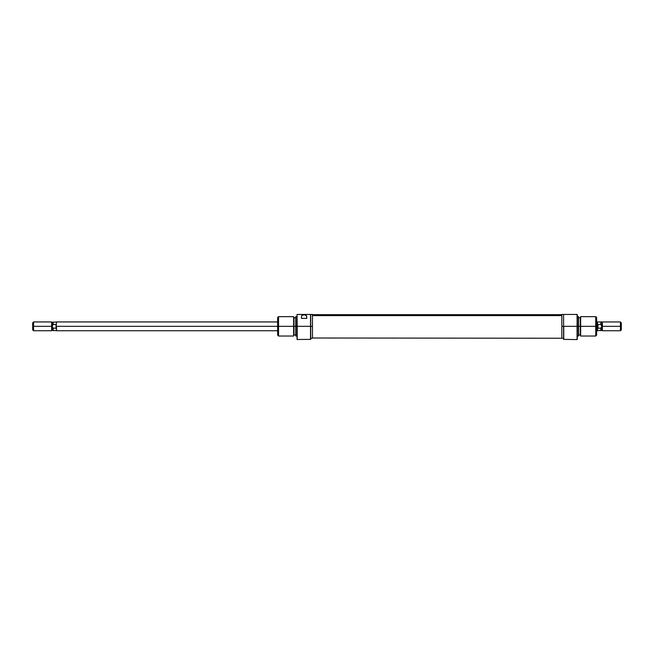 <?xml version="1.0" encoding="UTF-8"?>
<svg xmlns="http://www.w3.org/2000/svg" width="654" height="654" viewBox="0 0 654 654"><rect width="100%" height="100%" fill="white"/><g stroke="black" fill="none" stroke-linecap="round" stroke-linejoin="round"><path stroke-width="0.98" d="M310.519 326.338L310.519 339.557L310.519 326.338L297.218 326.338L297.039 314.443L297.039 339.491L297.039 326.338L295.894 326.338L295.894 316.65L295.894 326.338L297.039 326.338L297.039 314.443L297.218 339.557L297.218 326.338L310.519 326.338L310.519 314.443L297.218 314.443L310.519 314.443L310.519 326.338M297.039 339.491L310.699 339.377L310.699 326.338L312.465 326.338L312.465 314.443L312.465 326.338L310.699 326.338L310.519 314.443L312.465 314.443M293.638 326.338L293.957 317.525L293.957 326.338L295.894 326.338L295.894 336.033L295.894 326.338L293.638 326.338L293.638 316.65L293.638 326.338L278.539 326.338L278.539 316.65L278.539 326.338L293.638 326.338L293.638 336.033L293.638 326.338M295.722 316.708L295.722 335.968L295.722 316.708L297.039 316.65M293.957 317.525L293.638 316.65L278.539 316.65L277.656 317.525L277.656 326.338L278.539 326.338L278.539 336.033L278.539 326.338L277.656 326.338L277.656 335.15L277.656 326.338L56.489 326.338L56.489 330.744L277.656 330.744M293.957 335.15L293.957 326.338L293.638 336.033L278.539 336.033L277.656 335.15M306.734 318.408L301.445 318.408L301.6 315.768L302.966 314.787L305.68 314.942L306.693 316.111L306.734 318.408L301.445 318.408L301.6 315.768L304.077 314.648L306.579 315.759L306.734 318.408M310.699 339.377L310.699 314.443M312.465 338.232L312.465 326.338L312.465 338.232L310.699 338.232M277.656 317.525L277.656 326.338L56.489 326.338L56.048 328.177L53.195 328.177L53.195 330.711L53.195 328.177L52.083 326.338L32.7 326.338L32.7 329.861L32.7 326.338L33.583 326.338L33.583 330.744L33.583 326.338L51.641 326.338L51.641 330.744L51.641 326.338L52.083 326.338L52.083 330.303L52.083 326.338L53.195 324.498L53.195 321.972L53.195 324.498L56.048 324.498L56.048 328.177L53.195 328.177L52.189 326.877L52.083 322.373L52.083 326.338L53.195 324.498L56.048 324.498L56.489 330.744M561.827 315.604L312.465 315.604L561.827 315.604M563.584 339.377L577.065 339.557L577.065 326.338L563.764 326.338L563.764 339.557L563.764 326.338L577.065 326.338L577.245 339.491L577.065 314.443L563.584 314.443L563.584 339.377L563.584 326.338L561.827 326.338L563.584 326.338L563.584 314.443L561.827 314.443L561.827 338.232L312.465 338.012M580.646 326.338L580.646 316.65L580.646 326.338L596.628 326.338L596.628 317.525L596.628 326.338L595.745 326.338L595.745 316.65L595.745 326.338L580.646 326.338L580.646 336.033L580.646 326.338M580.327 317.525L580.327 335.15L580.327 326.338L578.561 326.338L578.561 316.708L578.561 326.338L580.327 326.338L580.646 316.65L595.745 316.65L596.628 317.525M578.389 326.338L578.389 316.65L578.389 326.338L577.245 326.338L578.389 326.338L578.389 336.033L578.389 326.338M596.628 335.15L596.628 326.338L596.628 335.15L595.745 336.033L595.745 326.338L595.745 336.033L580.646 336.033L580.327 335.15M578.561 335.968L578.561 326.338L578.561 335.968L577.245 336.033M577.245 339.491L577.245 314.443L577.065 326.338L577.245 314.443L563.584 314.443M561.827 314.443L561.827 338.004M601.917 326.338L601.811 325.798L602.359 326.338L602.359 321.932L602.359 326.338L600.805 328.177L597.952 328.177L597.952 324.498L600.805 324.498L600.805 321.972L600.805 324.498L601.917 326.338L601.917 330.303L601.917 322.373L601.917 326.338L600.805 328.177L600.805 330.711L600.805 328.177L597.952 328.177L597.511 326.338L596.628 326.338L597.511 326.338L597.511 321.932L596.628 321.932M620.417 326.338L621.3 326.338L621.3 322.814L621.3 326.338L620.417 326.338L620.417 321.932L620.417 326.338L602.359 326.338L620.417 326.338L620.417 330.744L620.417 326.338M621.3 329.861L621.3 326.338L621.3 329.861L620.417 330.744L602.359 330.744L602.359 326.338L602.359 330.744L601.917 330.303L597.511 330.711M597.511 321.932L597.511 326.338L597.952 324.498L597.511 330.744L597.952 324.498L600.805 324.498L601.811 325.798M32.7 322.814L32.7 326.338L32.7 322.814L33.583 321.932L33.583 326.338L33.583 321.932L51.641 321.932L51.641 326.338L51.641 321.932L52.083 322.373L56.489 321.972M56.489 321.932L56.048 328.177L56.489 321.932L277.656 321.932M293.957 317.746L295.722 317.746M293.957 334.93L295.722 334.93M295.722 335.968L297.039 336.033M561.827 314.664L312.465 314.664M577.245 316.65L578.561 316.708M580.327 317.746L578.561 317.746M580.327 334.93L578.561 334.93M563.584 338.232L561.827 338.232M56.489 330.711L52.083 330.303L51.641 330.744L33.583 330.744L32.7 329.861M597.511 321.972L620.417 321.932L621.3 322.814M597.511 330.744L596.628 330.744"/></g></svg>
